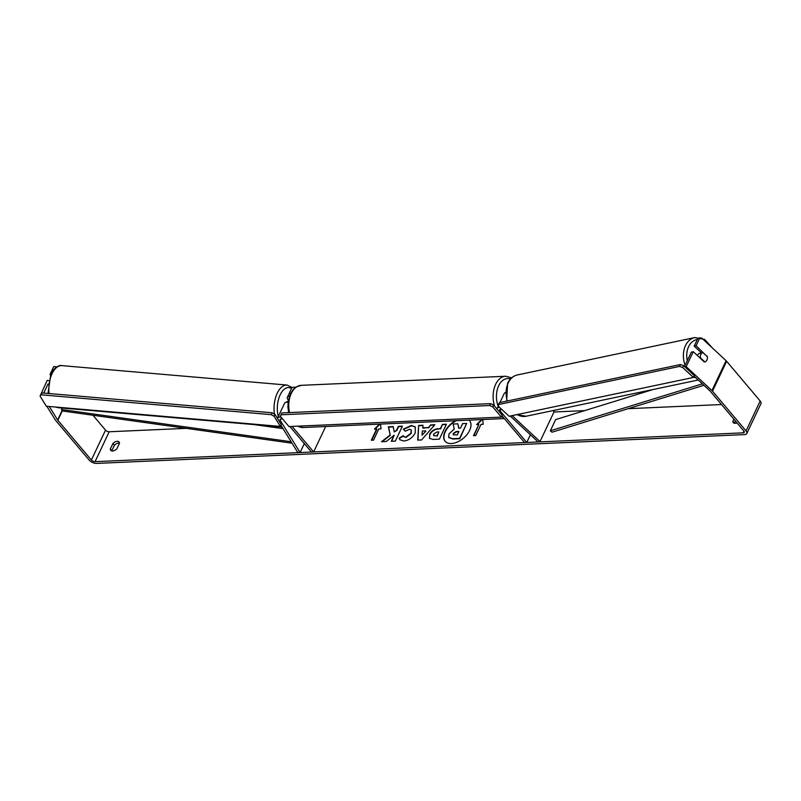 <?xml version="1.0" encoding="UTF-8"?>
<svg xmlns="http://www.w3.org/2000/svg" width="801" height="801" viewBox="0 0 801 801"><rect width="100%" height="100%" fill="white"/><g stroke="black" fill="none" stroke-linecap="round" stroke-linejoin="round"><path stroke-width="1.2" d="M501.466 409.131A2.844 1.402 -154.7 0 0 499.754 409.631A2.844 1.402 -154.7 0 0 500.134 410.943L526.758 442.462L524.565 442.563L501.977 415.819M510.227 416.029L538.112 441.962L540.014 441.561L554.142 411.664L552.99 410.593M499.544 407.339A5.697 2.793 -154.7 0 0 497.181 408.41A5.697 2.793 -154.7 0 0 497.041 409.071M530.392 434.773L526.758 442.462M499.944 402.553L504.24 393.461A5.697 2.793 25.3 0 1 505.501 392.53M540.014 441.561L512.129 415.629M288.35 400.31L287.709 399.268A5.697 2.793 25.3 0 1 287.389 397.256A5.697 2.793 25.3 0 1 289.411 396.195M287.389 397.256L291.624 388.285A5.697 2.793 25.3 0 1 295.549 387.374M304.32 443.594L300.095 452.545L280.23 420.405A2.844 1.402 25.3 0 1 280.07 419.404A2.844 1.402 25.3 0 1 282.723 419.133M277.436 418.342A5.697 2.793 25.3 0 1 277.496 418.182A5.697 2.793 25.3 0 1 281.091 417.211M289.892 426.512L311.449 452.044L313.642 451.944L292.085 426.412M325.657 426.512L313.642 451.944M288.07 402.242A5.697 2.793 -154.7 0 0 284.565 403.233L277.496 418.182M300.095 452.545L297.682 452.335L280.941 425.261M288.15 401.591L287.659 401.541A4.746 2.493 94.9 0 0 286.217 402.222M455.449 420.745A16 9.492 -40.2 0 0 445.106 441.241A16 9.492 -40.2 0 0 451.374 443.524A16 9.492 -40.2 0 0 467.073 434.462A16 9.492 -40.2 0 0 469.566 420.595A16 9.492 -40.2 0 0 469.126 420.135M469.686 420.745A16 9.492 -40.2 0 0 469.046 420.145M110.308 449.041A4.746 2.814 -40.2 0 0 110.738 450.332A4.746 2.814 -40.2 0 0 112.601 451.003A4.746 2.814 -40.2 0 0 116.876 448.75L119.479 443.253A4.746 2.814 -40.2 0 0 119.049 441.962A4.746 2.814 -40.2 0 0 112.911 443.544L110.308 449.041L111.79 450.793A4.746 2.814 -40.2 0 0 111.79 450.943M736.98 422.848A4.746 2.814 139.8 0 1 735.148 423.318A4.746 2.814 139.8 0 1 733.285 422.648A4.746 2.814 139.8 0 1 732.855 421.356L734.337 423.108L735.368 420.936M706.632 356.065L696.089 345.712L699.814 337.822L697.921 338.222L694.187 346.112L696.089 345.712M684.535 366.538L691.363 352.1L693.265 351.699L704.279 361.942A4.746 3.474 78.1 0 0 704.84 361.892A4.746 3.474 78.1 0 0 706.923 360.09A4.746 3.474 78.1 0 0 707.103 355.964M390.037 435.053L381.466 441.731L386.262 441.511L394.162 435.223L391.288 441.291L395.334 441.111L402.402 426.162L398.357 426.342L396.535 430.207L394.252 431.959L393.211 426.573L388.345 426.793L390.277 435.344L382.127 441.701M422.738 427.854L428.395 427.604L430.678 424.91L434.853 424.72L421.596 439.959L417.721 440.129L418.623 425.441L422.928 425.251L422.978 428.145L428.395 427.604M732.855 421.356L733.886 419.183M694.026 376.09L710.026 390.968A2.844 1.402 25.3 0 1 710.317 391.278L743.859 430.998A2.844 1.402 25.3 0 1 744.239 432.31A2.844 1.402 25.3 0 1 743.148 432.84L95.059 461.666A2.844 1.402 25.3 0 1 91.384 460.014L57.852 420.295A2.844 1.402 25.3 0 1 57.622 419.984L49.282 406.487M721.521 404.535L628.094 408.69M584.69 410.623L553.992 411.984M259.604 425.081L258.062 425.151M186.182 428.345L109.186 431.769A2.844 1.402 25.3 0 1 105.522 430.117L92.976 415.258M371.724 440.22L376.881 429.316L374.447 429.116L379.494 424.119M380.575 424.069L381.016 428.825L378.823 428.925L373.526 440.139L371.334 440.23L376.63 429.026M481.671 419.574L476.625 424.57L478.808 424.48L473.511 435.684L475.704 435.594L481 424.38L483.193 424.28L482.743 419.534M429.526 434.452L429.546 434.402C431.509 430.838 434.452 428.946 438.367 428.745L440.37 428.655L442.392 424.39L446.437 424.21L439.369 439.158L433.111 439.429L429.436 438.347L429.797 434.693C431.759 431.128 434.693 429.246 438.618 429.036L440.37 428.655M403.303 429.136L411.364 425.471L415.258 426.853L415.218 432.91C412.605 437.696 408.81 440.4 403.844 441.031L399.879 439.739L399.128 438.187L403.314 435.634L403.794 436.575L405.676 437.246L411.023 433.141L411.143 429.857L409.451 429.256L405.296 431.218L403.303 429.136M693.265 351.699L686.197 366.648L711.929 390.578A5.697 2.793 25.3 0 1 712.51 391.178L746.051 430.898A5.697 2.793 25.3 0 1 746.822 433.521A5.697 2.793 25.3 0 1 744.63 434.593L96.531 463.419A5.697 2.793 25.3 0 1 89.201 460.104L55.659 420.395A5.697 2.793 25.3 0 1 55.209 419.774L46.869 406.287M119.469 443.103A4.746 2.814 -40.2 0 0 114.393 445.296L111.79 450.793M50.403 375.058L50.022 374.447L53.757 366.558L56.17 366.768L55.78 367.589M40.27 395.604L47.199 380.425L48.641 380.555M48.02 383.989L43.735 393.071M50.653 374.498L50.022 374.447M56.751 366.918L56.17 366.768M686.197 366.648L684.925 366.908M699.814 337.822L701.856 338.172L726.066 360.68A5.697 2.793 25.3 0 1 726.637 361.281L760.179 401.001A5.697 2.793 25.3 0 1 760.95 403.624L746.822 433.521M701.476 352.901L694.187 346.112M112.911 443.544L114.393 445.296M449.031 433.872L454.227 429.096L453.206 424.029L457.892 423.819L458.693 428.225L460.465 428.145L462.608 423.609L466.663 423.429L459.584 438.407L452.665 438.718L448.67 437.306L449.031 433.872M466.663 423.429L459.834 438.698L452.915 439.008L448.92 437.596M448.67 437.306L449.061 437.837M457.892 423.819L458.883 428.215M456.32 420.705A16 9.492 -40.2 0 0 445.236 441.391M375.008 429.096L380.064 424.099M478.808 424.48L473.902 435.674M482.242 419.554L477.186 424.55M425.631 430.868L422.377 431.008L421.997 435.163L425.882 431.158L421.997 435.163M428.635 427.894L430.678 424.91M430.918 425.201L434.573 425.031M417.992 440.119L418.623 425.441M418.873 425.731L422.908 425.551M433.661 434.072L433.611 435.534L436.966 435.854L438.838 431.899L436.915 431.989L433.661 434.072M433.752 435.664L436.966 435.854M437.216 436.144L438.838 431.899M440.62 428.946L442.392 424.39M442.633 424.68L446.287 424.51M429.566 438.497L429.777 434.743M393.261 426.873L388.595 427.083L390.277 435.344M402.252 426.472L398.608 426.633L396.775 430.497L394.252 431.959M394.162 435.223L391.679 441.271M403.544 429.426L411.604 425.762L415.379 427.003M399.999 439.879L399.128 438.187M399.369 438.477L403.444 435.994M403.924 436.705L405.917 437.536L411.273 433.431L411.263 430.017M453.246 433.391L453.176 434.733L457.231 434.993L458.933 431.399L456.26 431.519L453.246 433.391L453.326 434.863M458.783 431.709L456.5 431.809L453.486 433.681M702.877 352.6A4.746 3.474 78.1 0 0 700.795 354.402A4.746 3.474 78.1 0 0 700.434 357.827L704.81 361.892A4.746 3.474 78.1 0 0 704.84 361.892A4.746 3.474 78.1 0 0 706.923 360.09A4.746 3.474 78.1 0 0 707.283 356.665L702.908 352.6A4.746 3.474 78.1 0 0 702.877 352.6L699.714 353.271A4.746 3.474 78.1 0 0 697.631 355.063A4.746 3.474 78.1 0 0 697.431 355.574M702.847 352.61L700.695 353.061M693.386 377.461L694.267 375.589L683.553 365.626L682.672 367.499L679.558 366.407L498.472 404.545L498.422 406.297L509.136 416.26L693.386 377.461L682.672 367.499M679.558 366.407L680.439 364.535L499.353 402.673L498.472 404.545M680.439 364.535L683.553 365.626M501.366 417.111L502.247 415.238L493.626 405.026L492.735 406.898L489.681 405.516L280.951 414.798L280.36 416.34L288.981 426.553L501.366 417.111L492.735 406.898M489.681 405.516L490.562 403.644L281.832 412.926L280.951 414.798M490.562 403.644L493.626 405.026M280.39 426.432L281.271 424.56L274.993 414.407L272.09 412.775L271.209 414.648L274.112 416.27L280.39 426.432L46.328 406.237L40.05 396.074L42.042 392.931L272.09 412.775M42.042 392.931L40.05 396.074M41.161 394.803L271.209 414.648M274.112 416.27L274.993 414.407M703.909 385.281L551.989 432.2L550.327 430.808L555.634 419.594L652.925 389.546M702.367 383.849L550.327 430.808M62.228 408.049L61.537 409.521L62.268 410.953L292.035 443.203M61.537 409.521L291.133 441.741M254.338 424.62L283.043 428.655M501.005 409.091L500.134 410.943M280.951 418.883L280.23 420.405M282.032 427.013L58.213 407.699A21.116 11.094 -85.1 0 1 56.01 407.068M49.081 393.541A21.116 11.094 -85.1 0 1 52.045 373.747A21.116 11.094 -85.1 0 1 61.837 365.626L287.058 385.061A21.116 11.094 94.9 0 0 277.256 393.181A21.116 11.094 94.9 0 0 274.453 414.097M280.54 426.112A21.116 11.094 94.9 0 0 281.892 426.793M278.327 416.42A18.743 9.852 -85.1 0 1 280.17 394.803A18.743 9.852 -85.1 0 1 291.504 388.555M743.959 431.118L743.148 432.84M109.186 431.769L95.059 461.666M62.078 410.573L57.622 419.984M62.268 410.953L57.852 420.295M105.522 430.117L91.384 460.014M726.066 360.68L711.929 390.578M726.637 361.281L712.51 391.178M760.179 401.001L746.051 430.898M685.105 365.326A21.116 15.449 -101.9 0 1 685.486 345.581A21.116 15.449 -101.9 0 1 694.757 337.581L704.66 339.444L712.339 347.914M709.936 345.682A18.743 13.707 78.1 0 0 705.13 341.206M697.321 339.484A18.743 13.707 78.1 0 0 688.6 346.673A18.743 13.707 78.1 0 0 687.278 360.74M506.663 401.131L507.594 383.319C509.786 378.773 513.081 375.969 517.476 374.918A21.116 15.449 78.1 0 0 508.204 382.908A21.116 15.449 78.1 0 0 507.283 401.001M517.136 414.578A21.116 15.449 78.1 0 0 526.177 416.24L698.232 380.004M696.229 378.142A21.116 15.449 -101.9 0 1 693.696 376.8M494.577 406.147A21.116 13.477 -92.5 0 1 505.651 376.24L511.669 377.832M510.507 378.963A18.743 11.965 87.5 0 0 498.532 386.042A18.743 11.965 87.5 0 0 498.172 406.297M288.67 412.625L287.919 407.018L288.19 401.341L290.503 393.581L293.286 389.406L296.2 386.943L301.296 385.331A21.116 13.477 87.5 0 0 289.501 412.585M297.982 426.152A21.116 13.477 87.5 0 0 303.178 427.514L504.3 418.573M503.549 417.681A21.116 13.477 -92.5 0 1 501.606 416.6M498.442 405.747L497.181 408.41M58.213 407.699L55.7 407.048M48 393.441L50.793 374.187C51.474 370.973 58.433 364.205 61.837 365.626M292.275 387.604L287.058 385.061M517.476 374.918L694.757 337.581M526.177 416.24L516.755 414.658M301.296 385.331L505.651 376.24M303.178 427.514L297.592 426.172"/></g></svg>
